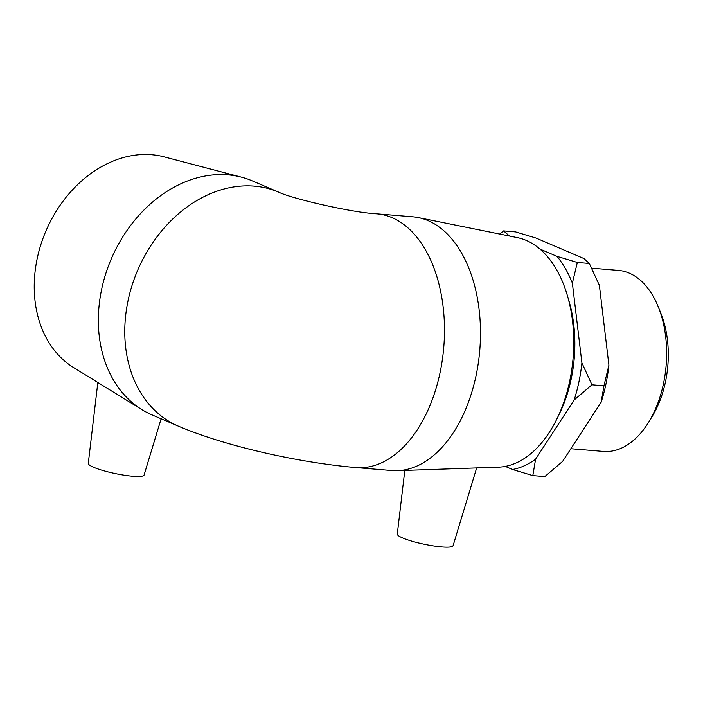 <?xml version="1.0" encoding="UTF-8"?>
<svg xmlns="http://www.w3.org/2000/svg" width="703" height="703" viewBox="0 0 703 703"><rect width="100%" height="100%" fill="white"/><g stroke="black" fill="none" stroke-linecap="round" stroke-linejoin="round"><path stroke-width="1.05" d="M562.602 461.405L544.816 476.572L532.812 475.58L535.598 459.173L574.166 399.981L591.952 384.805L581.908 362.906L572.374 283.133L577.33 262.474L589.334 263.467L599.378 285.365L608.912 365.138L603.956 385.798L601.162 402.204L562.602 461.405M603.956 385.798L591.952 384.805M509.508 236.041L503.576 230.918L515.571 231.911L535.906 238.018L584 258.599L589.334 263.467M577.33 262.474L557.004 256.367L539.966 249.073M503.576 230.918L499.666 234.055M505.272 466.388L512.478 469.472L532.812 475.58M599.378 285.365A117.796 71.873 -85.3 0 0 599.044 284.53A117.796 71.873 -85.3 0 0 598.991 284.416M601.162 402.204A117.796 71.873 -85.3 0 0 608.912 365.138M557.004 256.367A117.796 71.873 94.7 0 1 572.374 283.133M581.908 362.906A117.796 71.873 94.7 0 1 574.166 399.981M535.598 459.173A117.796 71.873 94.7 0 1 512.478 469.472M141.944 409.664L73.762 367.687A115.441 89.624 -66.8 0 1 45.915 231.041A115.441 89.624 -66.8 0 1 163.984 156.813L241.428 177.147A127.296 98.824 113.2 0 0 111.241 258.985A127.296 98.824 113.2 0 0 141.944 409.664A127.296 98.824 113.2 0 0 152.033 414.893L178.448 426.194C225.54 446.291 299.074 462.679 355.894 467.565A127.296 77.664 -85.3 0 0 443.778 347.097A127.296 77.664 -85.3 0 0 376.861 213.844C351.447 212.57 291.622 198.571 278.599 192.139A127.296 98.824 113.2 0 0 137.656 270.304A127.296 98.824 113.2 0 0 178.465 426.203M278.599 192.139L252.175 180.838A127.296 98.824 113.2 0 0 241.428 177.147M557.163 418.399L559.755 413.039A105.063 64.105 -85.3 0 0 569.008 301.086L567.33 295.383A115.441 70.441 94.7 0 1 557.163 418.399A115.441 70.441 94.7 0 1 498.471 467.161L397.476 470.667A127.296 77.664 -85.3 0 0 479.78 350.076A127.296 77.664 -85.3 0 0 418.382 217.605A127.296 77.664 -85.3 0 0 412.863 216.823L376.861 213.844M418.382 217.605L517.434 237.649A115.441 70.441 94.7 0 1 567.33 295.383M355.894 467.565L391.896 470.535A127.296 77.664 -85.3 0 0 397.476 470.667M648.658 422.16L652.208 416.378A81.32 49.614 -85.3 0 0 660.75 312.976L658.201 306.684A90.819 55.414 94.7 0 1 648.658 422.16A90.819 55.414 94.7 0 1 603.42 451.423L570.854 448.734M591.706 268.195L618.376 270.4A90.819 55.414 94.7 0 1 658.201 306.684M404.805 470.412L397.283 534.078A28.498 4.499 11.8 0 0 402.687 537.98A28.498 4.499 11.8 0 0 433.25 545.888A28.498 4.499 11.8 0 0 453.066 545.73L476.66 467.917M97.831 382.511L88.279 463.391A28.498 4.499 11.8 0 0 103.341 470.623A28.498 4.499 11.8 0 0 132.7 476.221A28.498 4.499 11.8 0 0 144.071 475.043L161.119 418.786"/></g></svg>
